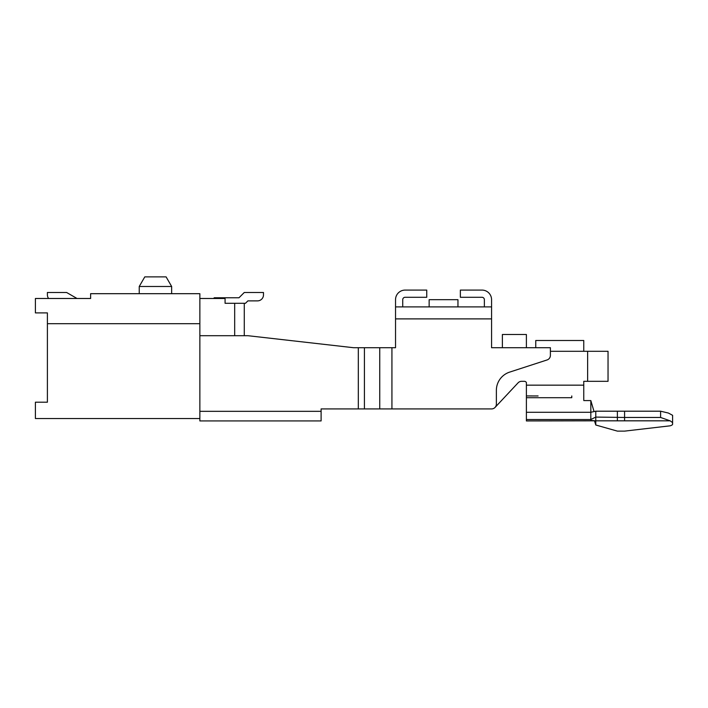 <?xml version="1.0" encoding="UTF-8"?>
<svg xmlns="http://www.w3.org/2000/svg" width="708" height="708" viewBox="0 0 708 708"><rect width="100%" height="100%" fill="white"/><g stroke="black" fill="none" stroke-linecap="round" stroke-linejoin="round"><path stroke-width="1.06" d="M199.86 418.534L199.86 323.698L47.401 323.698L47.401 402.206L35.4 402.206L35.4 418.534L199.86 418.534L199.86 420.933L321.105 420.933L321.105 408.923L491.573 408.923A4.806 4.806 0 0 0 496.37 404.126L496.37 390.382A19.204 19.204 0 0 1 509.645 372.116L547.072 359.956A4.806 4.806 0 0 0 550.39 355.389L550.39 347.708L526.389 347.708L526.389 334.495L502.379 334.495L502.379 347.708L491.573 347.708L491.573 299.688L491.573 306.891L395.533 306.891L395.533 347.708L391.931 347.708L391.931 408.923L491.573 408.923L391.931 408.923M47.401 323.698L47.401 312.892L35.4 312.892L35.4 298.484L90.624 298.484L90.624 293.687L199.86 293.687L199.86 323.698M77.013 298.484L66.614 292.484L47.401 292.484L47.401 294.882A6 6 0 0 0 48.604 298.484M234.675 335.698L234.675 303.289L225.073 303.289L225.073 298.484L199.86 298.484M526.389 382.515A2.398 2.398 0 0 0 524.309 381.32A2.398 2.398 0 0 1 526.389 382.515L526.389 420.941L595.773 420.826L595.773 425.004L617.376 431.119L624.58 431.119L670.042 425.835A12.001 2.699 180 0 0 672.6 424.172L672.6 422.623L670.157 420.826L660.599 417.463L624.58 417.463L624.58 420.826L670.157 420.826M495.078 407.41L518.079 382.833A4.806 4.806 0 0 1 521.584 381.32L524.309 381.32M391.931 347.708L353.522 347.708L247.88 335.698L199.86 335.698M526.389 347.708L491.573 347.708M395.533 306.891L395.533 299.688L395.533 306.891M405.135 290.085L426.747 290.085L405.135 290.085A9.602 9.602 0 0 0 395.533 299.688M405.135 297.28A2.398 2.398 0 0 0 402.737 299.688A2.398 2.398 0 0 1 405.135 297.28L426.747 297.28L426.747 290.085M484.369 299.688A2.398 2.398 0 0 0 481.971 297.28A2.398 2.398 0 0 1 484.369 299.688L484.369 306.891M429.145 306.891L429.145 299.688L457.961 299.688L457.961 306.891M402.737 299.688L402.737 306.891M491.573 299.688A9.602 9.602 0 0 0 481.971 290.085L460.359 290.085L460.359 297.28L481.971 297.28M587.631 351.301L587.631 381.32L608.039 381.32L608.039 351.301L583.764 351.301L583.764 340.504L535.752 340.504L535.752 347.708M587.631 381.32L583.764 381.32L583.764 399.737M518.079 382.833A4.806 4.806 0 0 1 521.584 381.32M672.6 415.985L672.6 415.313L668.396 413.047L672.6 415.313L672.6 422.623M538.098 395.958L526.389 395.931M594.481 420.729L595.773 425.004M526.389 412.277L590.826 412.277L590.826 420.446L594.278 420.711M526.389 419.543L590.826 419.543L595.773 417.083L595.773 420.826L624.58 420.826M583.764 400.578L590.826 400.578L590.826 412.277L595.773 411.198L595.773 417.083L624.58 417.463L624.58 411.198L660.599 411.198L668.396 413.047M590.826 400.578L594.056 411.578M571.763 395.958L571.763 397.701L526.389 397.701M595.773 411.198L617.376 411.198L617.376 420.826M617.376 411.198L624.58 411.198M234.675 303.289L245.481 303.289L247.88 300.882L257.482 300.882A6 6 0 0 0 263.482 294.882L263.482 292.484L244.278 292.484L238.994 297.767L214.267 297.767L213.55 298.484M139.237 293.687L139.237 286.483L171.655 286.483L171.655 293.687M171.655 286.483L166.106 276.881L144.786 276.881L139.237 286.483M247.88 300.882L257.482 300.882M244.278 303.289L244.278 335.698M47.401 292.484L47.401 294.882M395.533 318.892L491.573 318.892M379.745 347.708L379.745 408.923M364.416 347.708L364.416 408.923M358.319 347.708L358.319 408.923M199.86 411.33L321.105 411.33M550.39 351.301L583.764 351.301M526.389 385.161L583.764 385.161M660.599 411.198L660.599 417.463"/></g></svg>
